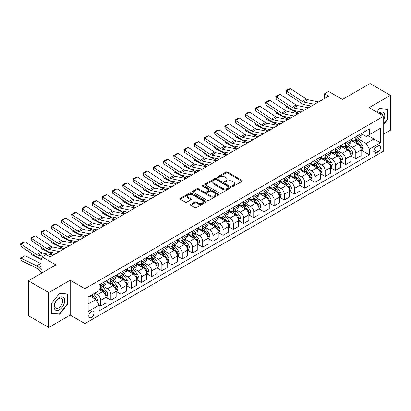 <?xml version="1.0" encoding="UTF-8"?>
<svg xmlns="http://www.w3.org/2000/svg" width="411" height="411" viewBox="0 0 411 411"><rect width="100%" height="100%" fill="white"/><g stroke="black" fill="none" stroke-linecap="round" stroke-linejoin="round"><path stroke-width="0.62" d="M232.364 186.234A0.791 0.457 0 0 0 233.484 186.234L242.002 181.318A1.135 0.652 0 0 0 242.331 180.855A1.135 0.652 0 0 0 242.002 180.393L227.576 172.065A1.135 0.652 0 0 0 225.973 172.065L217.455 176.982A0.791 0.457 0 0 0 217.224 177.305A0.791 0.457 0 0 0 217.455 177.629A0.791 0.457 0 0 0 218.58 177.629L219.68 176.992A3.627 2.096 0 0 1 224.812 176.992L226.014 177.686A3.627 2.096 0 0 1 227.072 179.165A3.627 2.096 0 0 1 226.014 180.645L224.909 181.282A0.791 0.457 0 0 0 224.678 181.605A0.791 0.457 0 0 0 224.909 181.929A0.791 0.457 0 0 0 226.029 181.929L227.134 181.292A3.627 2.096 0 0 1 232.261 181.292L233.463 181.991A3.627 2.096 0 0 1 234.527 183.47A3.627 2.096 0 0 1 233.463 184.95L232.364 185.587A0.791 0.457 0 0 0 232.133 185.911A0.791 0.457 0 0 0 232.364 186.234L232.364 185.587M91.417 317.456A3.694 2.132 120 0 0 93.831 314.199A3.694 2.132 120 0 0 93.266 311.24A3.694 2.132 120 0 0 91.417 311.42A3.694 2.132 120 0 0 89.002 314.677A3.694 2.132 120 0 0 89.567 317.636A3.694 2.132 120 0 0 91.417 317.456M190.791 204.359A1.135 0.652 0 0 0 190.457 204.822A1.135 0.652 0 0 0 190.791 205.284L194.835 207.622A1.135 0.652 0 0 0 196.437 207.622L205.896 202.161A1.135 0.652 0 0 0 206.23 201.698A1.135 0.652 0 0 0 205.896 201.236L191.469 192.908A1.135 0.652 0 0 0 189.867 192.908L180.408 198.369A1.135 0.652 0 0 0 180.08 198.832A1.135 0.652 0 0 0 180.408 199.294L185.299 202.114A1.135 0.652 0 0 0 186.902 202.114L190.951 199.777A1.135 0.652 0 0 0 191.279 199.314A1.135 0.652 0 0 0 190.951 198.852L188.526 197.455A3.031 1.752 0 0 1 187.637 196.217A3.031 1.752 0 0 1 189.507 194.598A3.031 1.752 0 0 1 192.81 194.978L202.31 200.46A3.031 1.752 0 0 1 203.198 201.698A3.031 1.752 0 0 1 201.328 203.317A3.031 1.752 0 0 1 198.02 202.936L196.437 202.022A1.135 0.652 0 0 0 194.835 202.022L190.791 204.359L190.791 205.284M383.715 134.084L390.45 130.195L390.45 95.311L370.039 83.531L342.481 99.436L328.6 91.422L324.52 93.78L328.6 96.138L50.183 256.88L46.104 254.522L42.02 256.88L42.02 272.909M48.755 292.591L48.755 327.469L70.189 315.098L70.189 280.215L48.755 292.591L28.344 280.805L55.901 264.895L42.02 256.88M70.189 280.215L84.887 288.702L383.715 116.174L383.715 151.053L84.887 323.58L84.887 288.702M390.45 95.311L369.016 107.687L383.715 116.174M219.762 193.232A1.135 0.652 0 0 0 221.365 193.232L230.818 187.77A1.135 0.652 0 0 0 231.152 187.308A1.135 0.652 0 0 0 230.818 186.846L216.397 178.518A1.135 0.652 0 0 0 214.794 178.518L205.336 183.979A1.135 0.652 0 0 0 205.002 184.441A1.135 0.652 0 0 0 205.336 184.904L219.762 193.232M202.885 186.404A0.791 0.457 0 0 1 203.692 186.517L203.692 185.577L218.359 194.043A1.135 0.652 0 0 1 218.688 194.506A1.135 0.652 0 0 1 218.359 194.968L208.901 200.429A1.135 0.652 0 0 1 207.298 200.429L192.872 192.096L192.872 191.172A1.135 0.652 0 0 0 192.543 191.634A1.135 0.652 0 0 0 192.872 192.096M192.872 191.172L196.92 188.834A1.135 0.652 0 0 1 198.523 188.834L204.375 192.214A1.135 0.652 0 0 0 205.978 192.214L208.66 190.663A1.135 0.652 0 0 0 208.994 190.201A1.135 0.652 0 0 0 208.66 189.738L202.572 186.224A0.791 0.457 0 0 1 202.335 185.9A0.791 0.457 0 0 1 202.829 185.474A0.791 0.457 0 0 1 203.692 185.577M48.755 327.469L28.344 315.689L28.344 280.805M378.079 146.013L376.286 147.051A3.581 2.065 120 0 0 373.943 150.2A3.581 2.065 120 0 0 374.493 153.072A3.581 2.065 120 0 0 376.286 152.892L378.079 151.854A3.581 2.065 120 0 0 380.416 148.7A3.581 2.065 120 0 0 379.872 145.833A3.581 2.065 120 0 0 378.079 146.013M361.218 133.637L366.16 136.488L369.427 134.603L369.427 128.9L99.174 284.931L99.174 290.634L88.149 296.994L88.149 311.517L99.174 305.152L99.174 310.855L369.427 154.824L369.427 149.121L366.16 143.465L358.043 138.779M369.427 134.603L380.447 128.237L380.447 142.761L369.427 149.121M70.189 315.098L84.887 323.58M324.52 93.78L324.52 98.496M367.876 135.502L373.918 138.99L373.918 132.013L380.447 128.237M366.16 143.465L373.918 138.99L380.447 142.761M88.149 303.97L95.907 299.496L89.865 296.007M99.174 305.198L100.644 306.046L100.644 300.343A4.619 2.666 -120 0 0 97.376 294.687L94.766 293.177M100.644 306.046L105.951 302.984L105.951 297.281A4.619 2.666 -120 0 0 102.683 291.62L99.174 289.596M106.074 297.394L110.847 300.153L110.847 294.451A4.619 2.666 -120 0 0 107.584 288.794L102.894 286.087M110.847 300.153L116.154 297.091L116.154 291.389A4.619 2.666 -120 0 0 112.891 285.732L105.951 281.725M116.277 291.507L121.055 294.261L121.055 288.558A4.619 2.666 -120 0 0 117.787 282.902L113.097 280.194M121.055 294.261L126.362 291.199L126.362 285.496A4.619 2.666 -120 0 0 123.095 279.84L116.154 275.832M126.485 285.614L131.258 288.368L131.258 282.665A4.619 2.666 -120 0 0 127.996 277.009L123.305 274.301M131.258 288.368L136.565 285.306L136.565 279.603A4.619 2.666 -120 0 0 133.303 273.947L126.362 269.94M136.688 279.721L141.466 282.475L141.466 276.773A4.619 2.666 -120 0 0 138.199 271.116L133.513 268.409M141.466 282.475L146.773 279.413L146.773 273.711A4.619 2.666 -120 0 0 143.506 268.054L136.565 264.047M146.897 273.829L151.674 276.588L151.674 270.88A4.619 2.666 -120 0 0 148.407 265.223L143.716 262.516M151.674 276.588L156.981 273.521L156.981 267.818A4.619 2.666 -120 0 0 153.714 262.161L146.773 258.154M157.1 267.936L161.877 270.695L161.877 264.987A4.619 2.666 -120 0 0 158.61 259.331L153.925 256.623M161.877 270.695L167.185 267.628L167.185 261.925A4.619 2.666 -120 0 0 163.917 256.269L156.981 252.262M167.308 262.043L172.086 264.802L172.086 259.094A4.619 2.666 -120 0 0 168.818 253.438L164.128 250.731M172.086 264.802L177.393 261.735L177.393 256.032A4.619 2.666 -120 0 0 174.125 250.376L167.185 246.369M177.516 256.151L182.289 258.909L182.289 253.207A4.619 2.666 -120 0 0 179.026 247.545L174.336 244.843M182.289 258.909L187.596 255.842L187.596 250.14A4.619 2.666 -120 0 0 184.334 244.483L177.393 240.476M187.719 250.258L192.497 253.017L192.497 247.314A4.619 2.666 -120 0 0 189.23 241.658L184.539 238.95M192.497 253.017L197.804 249.95L197.804 244.247A4.619 2.666 -120 0 0 194.537 238.591L187.596 234.583M197.927 244.365L202.7 247.124L202.7 241.421A4.619 2.666 -120 0 0 199.438 235.765L194.747 233.058M202.7 247.124L208.007 244.062L208.007 238.354A4.619 2.666 -120 0 0 204.745 232.698L197.804 228.691M208.13 238.472L212.908 241.231L212.908 235.529A4.619 2.666 -120 0 0 209.641 229.872L204.95 227.165M212.908 241.231L218.215 238.169L218.215 232.462A4.619 2.666 -120 0 0 214.948 226.805L208.007 222.798M218.339 232.58L223.111 235.339L223.111 229.636A4.619 2.666 -120 0 0 219.849 223.98L215.159 221.272M223.111 235.339L228.418 232.277L228.418 226.569A4.619 2.666 -120 0 0 225.156 220.913L218.215 216.905M228.542 226.687L233.32 229.446L233.32 223.743A4.619 2.666 -120 0 0 230.052 218.087L225.367 215.379M233.32 229.446L238.627 226.384L238.627 220.681A4.619 2.666 -120 0 0 235.359 215.02L228.418 211.018M238.75 220.794L243.528 223.553L243.528 217.851A4.619 2.666 -120 0 0 240.26 212.194L235.57 209.487M243.528 223.553L248.835 220.491L248.835 214.789A4.619 2.666 -120 0 0 245.567 209.132L238.627 205.125M248.953 214.907L253.731 217.66L253.731 211.958A4.619 2.666 -120 0 0 250.463 206.301L245.778 203.594M253.731 217.66L259.038 214.599L259.038 208.896A4.619 2.666 -120 0 0 255.77 203.24L248.835 199.232M259.161 209.014L263.939 211.768L263.939 206.065A4.619 2.666 -120 0 0 260.672 200.409L255.981 197.701M263.939 211.768L269.246 208.706L269.246 203.003A4.619 2.666 -120 0 0 265.979 197.347L259.038 193.34M269.369 203.121L274.142 205.875L274.142 200.172A4.619 2.666 -120 0 0 270.88 194.516L266.189 191.809M274.142 205.875L279.449 202.813L279.449 197.11A4.619 2.666 -120 0 0 276.187 191.454L269.246 187.447M279.572 197.229L284.35 199.987L284.35 194.28A4.619 2.666 -120 0 0 281.083 188.623L276.392 185.916M284.35 199.987L289.657 196.92L289.657 191.218A4.619 2.666 -120 0 0 286.39 185.561L279.449 181.554M289.781 191.336L294.553 194.095L294.553 188.387A4.619 2.666 -120 0 0 291.291 182.731L286.601 180.023M294.553 194.095L299.86 191.028L299.86 185.325A4.619 2.666 -120 0 0 296.598 179.669L289.657 175.661M299.984 185.443L304.762 188.202L304.762 182.494A4.619 2.666 -120 0 0 301.494 176.838L296.804 174.13M304.762 188.202L310.069 185.135L310.069 179.432A4.619 2.666 -120 0 0 306.801 173.776L299.86 169.769M310.192 179.55L314.965 182.309L314.965 176.602A4.619 2.666 -120 0 0 311.702 170.945L307.012 168.238M314.965 182.309L320.272 179.242L320.272 173.54A4.619 2.666 -120 0 0 317.009 167.883L310.069 163.876M320.395 173.658L325.173 176.417L325.173 170.714A4.619 2.666 -120 0 0 321.905 165.058L317.22 162.35M325.173 176.417L330.48 173.35L330.48 167.647A4.619 2.666 -120 0 0 327.213 161.991L320.272 157.983M330.603 167.765L335.381 170.524L335.381 164.821A4.619 2.666 -120 0 0 332.114 159.165L327.423 156.457M335.381 170.524L340.688 167.457L340.688 161.754A4.619 2.666 -120 0 0 337.421 156.098L330.48 152.091M340.806 161.872L345.584 164.631L345.584 158.929A4.619 2.666 -120 0 0 342.317 153.272L337.631 150.565M345.584 164.631L350.891 161.569L350.891 155.861A4.619 2.666 -120 0 0 347.624 150.205L340.688 146.198M351.015 155.98L355.792 158.738L355.792 153.036A4.619 2.666 -120 0 0 352.525 147.379L347.834 144.672M355.792 158.738L361.099 155.677L361.099 149.969A4.619 2.666 -120 0 0 357.832 144.312L350.891 140.305M351.015 139.529L352.525 140.403A4.619 2.666 -120 0 0 354.832 140.629A4.619 2.666 -120 0 0 355.792 138.517L355.792 136.771M340.806 145.422L342.317 146.295A4.619 2.666 -120 0 0 344.629 146.522A4.619 2.666 -120 0 0 345.584 144.41L345.584 142.663M330.603 151.315L332.114 152.188A4.619 2.666 -120 0 0 334.42 152.414A4.619 2.666 -120 0 0 335.381 150.303L335.381 148.556M320.395 157.208L321.905 158.081A4.619 2.666 -120 0 0 324.217 158.307A4.619 2.666 -120 0 0 325.173 156.195L325.173 154.449M310.192 163.1L311.702 163.968A4.619 2.666 -120 0 0 314.009 164.2A4.619 2.666 -120 0 0 314.965 162.083L314.965 160.341M299.984 168.993L301.494 169.861A4.619 2.666 -120 0 0 303.806 170.092A4.619 2.666 -120 0 0 304.762 167.976L304.762 166.234M289.781 174.886L291.291 175.754A4.619 2.666 -120 0 0 293.598 175.985A4.619 2.666 -120 0 0 294.553 173.868L294.553 172.127M279.572 180.773L281.083 181.647A4.619 2.666 -120 0 0 283.395 181.878A4.619 2.666 -120 0 0 284.35 179.761L284.35 178.02M269.369 186.666L270.88 187.539A4.619 2.666 -120 0 0 273.187 187.77A4.619 2.666 -120 0 0 274.142 185.654L274.142 183.912M259.161 192.559L260.672 193.432A4.619 2.666 -120 0 0 262.978 193.663A4.619 2.666 -120 0 0 263.939 191.547L263.939 189.805M248.953 198.451L250.463 199.325A4.619 2.666 -120 0 0 252.775 199.556A4.619 2.666 -120 0 0 253.731 197.439L253.731 195.693M238.75 204.344L240.26 205.217A4.619 2.666 -120 0 0 242.567 205.443A4.619 2.666 -120 0 0 243.528 203.332L243.528 201.585M228.542 210.237L230.052 211.11A4.619 2.666 -120 0 0 232.364 211.336A4.619 2.666 -120 0 0 233.32 209.225L233.32 207.478M218.339 216.129L219.849 217.003A4.619 2.666 -120 0 0 222.156 217.229A4.619 2.666 -120 0 0 223.111 215.117L223.111 213.371M208.13 222.022L209.641 222.896A4.619 2.666 -120 0 0 211.953 223.122A4.619 2.666 -120 0 0 212.908 221.01L212.908 219.263M197.927 227.915L199.438 228.788A4.619 2.666 -120 0 0 201.744 229.014A4.619 2.666 -120 0 0 202.7 226.903L202.7 225.156M187.719 233.808L189.23 234.681A4.619 2.666 -120 0 0 191.541 234.907A4.619 2.666 -120 0 0 192.497 232.796L192.497 231.049M177.516 239.7L179.026 240.569A4.619 2.666 -120 0 0 181.333 240.8A4.619 2.666 -120 0 0 182.289 238.683L182.289 236.942M167.308 245.593L168.818 246.461A4.619 2.666 -120 0 0 171.13 246.692A4.619 2.666 -120 0 0 172.086 244.576L172.086 242.834M157.1 251.486L158.61 252.354A4.619 2.666 -120 0 0 160.922 252.585A4.619 2.666 -120 0 0 161.877 250.469L161.877 248.727M146.897 257.378L148.407 258.247A4.619 2.666 -120 0 0 150.714 258.478A4.619 2.666 -120 0 0 151.674 256.361L151.674 254.62M136.688 263.266L138.199 264.139A4.619 2.666 -120 0 0 140.511 264.371A4.619 2.666 -120 0 0 141.466 262.254L141.466 260.512M126.485 269.159L127.996 270.032A4.619 2.666 -120 0 0 130.302 270.263A4.619 2.666 -120 0 0 131.258 268.147L131.258 266.405M116.277 275.051L117.787 275.925A4.619 2.666 -120 0 0 120.099 276.156A4.619 2.666 -120 0 0 121.055 274.039L121.055 272.298M106.074 280.944L107.584 281.818A4.619 2.666 -120 0 0 109.891 282.049A4.619 2.666 -120 0 0 110.847 279.932L110.847 278.185M361.223 150.087L369.427 154.824M354.832 140.629L360.139 137.567A4.619 2.666 -120 0 0 361.099 135.45L361.099 133.709M344.629 146.522L349.936 143.46A4.619 2.666 -120 0 0 350.891 141.343L350.891 139.601M334.42 152.414L339.727 149.352A4.619 2.666 -120 0 0 340.688 147.236L340.688 145.494M324.217 158.307L329.524 155.245A4.619 2.666 -120 0 0 330.48 153.128L330.48 151.387M314.009 164.2L319.316 161.138A4.619 2.666 -120 0 0 320.272 159.021L320.272 157.279M303.806 170.092L309.113 167.03A4.619 2.666 -120 0 0 310.069 164.914L310.069 163.167M293.598 175.985L298.905 172.918A4.619 2.666 -120 0 0 299.86 170.806L299.86 169.06M283.395 181.878L288.702 178.811A4.619 2.666 -120 0 0 289.657 176.699L289.657 174.952M273.187 187.77L278.494 184.703A4.619 2.666 -120 0 0 279.449 182.592L279.449 180.845M262.978 193.663L268.285 190.596A4.619 2.666 -120 0 0 269.246 188.485L269.246 186.738M252.775 199.556L258.082 196.489A4.619 2.666 -120 0 0 259.038 194.377L259.038 192.631M242.567 205.443L247.874 202.382A4.619 2.666 -120 0 0 248.835 200.27L248.835 198.523M232.364 211.336L237.671 208.274A4.619 2.666 -120 0 0 238.627 206.158L238.627 204.416M222.156 217.229L227.463 214.167A4.619 2.666 -120 0 0 228.418 212.05L228.418 210.309M211.953 223.122L217.26 220.06A4.619 2.666 -120 0 0 218.215 217.943L218.215 216.201M201.744 229.014L207.052 225.952A4.619 2.666 -120 0 0 208.007 223.836L208.007 222.094M191.541 234.907L196.848 231.845A4.619 2.666 -120 0 0 197.804 229.728L197.804 227.987M181.333 240.8L186.64 237.738A4.619 2.666 -120 0 0 187.596 235.621L187.596 233.88M171.13 246.692L176.437 243.631A4.619 2.666 -120 0 0 177.393 241.514L177.393 239.767M160.922 252.585L166.229 249.518A4.619 2.666 -120 0 0 167.185 247.407L167.185 245.66M150.714 258.478L156.021 255.411A4.619 2.666 -120 0 0 156.981 253.299L156.981 251.553M140.511 264.371L145.818 261.304A4.619 2.666 -120 0 0 146.773 259.192L146.773 257.445M130.302 270.263L135.609 267.196A4.619 2.666 -120 0 0 136.565 265.085L136.565 263.338M120.099 276.156L125.406 273.089A4.619 2.666 -120 0 0 126.362 270.977L126.362 269.231M109.891 282.049L115.198 278.982A4.619 2.666 -120 0 0 116.154 276.87L116.154 275.123M99.174 288.126A4.619 2.666 -120 0 0 99.688 287.936L104.995 284.874A4.619 2.666 -120 0 0 105.951 282.758L105.951 281.016M99.688 287.936A4.619 2.666 -120 0 0 100.644 285.825L100.644 284.078M95.907 299.496L99.174 305.152M383.715 124.425L387.511 119.704L387.511 109.198L379.63 108.494L376.712 112.131M51.694 313.588L59.574 314.292L67.455 304.489L67.455 293.983L59.574 293.279L51.694 303.082L51.694 313.588M387.1 119.467L387.511 119.704M67.044 304.253L67.455 304.489M58.742 313.809L59.574 314.292M232.677 186.347L233.463 185.89A3.627 2.096 0 0 0 234.527 184.411L234.527 183.47M227.072 179.165L227.072 180.11A3.627 2.096 0 0 1 226.014 181.59L225.228 182.042M241.987 181.328L227.576 173.005A1.135 0.652 0 0 0 225.973 173.005L217.773 177.737M230.807 187.781L216.397 179.463A1.135 0.652 0 0 0 214.794 179.463L205.351 184.914M228.819 187.632A0.791 0.457 0 0 0 229.05 187.308A0.791 0.457 0 0 0 228.819 186.984L216.155 179.674A0.791 0.457 0 0 0 215.03 179.674L213.869 180.347A3.627 2.096 0 0 0 212.806 181.826A3.627 2.096 0 0 0 213.869 183.306L222.526 188.305A3.627 2.096 0 0 0 227.653 188.305L228.819 187.632L228.819 188.577A0.791 0.457 0 0 0 229.05 188.253L229.05 187.308M212.806 181.826L212.806 182.772A3.627 2.096 0 0 0 213.869 184.251L213.869 183.306M228.819 188.577L227.653 189.245A3.627 2.096 0 0 1 222.526 189.245L213.869 184.251M192.887 192.107L196.92 189.779L196.92 188.834M208.994 190.201L208.994 191.146A1.135 0.652 0 0 1 208.66 191.608L205.978 193.155A1.135 0.652 0 0 1 204.375 193.155L198.523 189.779A1.135 0.652 0 0 0 196.92 189.779M203.692 186.517L218.344 194.973M210.442 195.718A3.031 1.752 0 0 0 213.746 196.098A3.031 1.752 0 0 0 215.621 194.48A3.031 1.752 0 0 0 214.732 193.242L211.388 191.31A1.135 0.652 0 0 0 209.785 191.31L207.098 192.862A1.135 0.652 0 0 0 206.764 193.324A1.135 0.652 0 0 0 207.098 193.787L210.442 195.718L210.442 196.664A3.031 1.752 0 0 0 213.746 197.044A3.031 1.752 0 0 0 215.621 195.425L215.621 194.48M206.764 193.324L206.764 194.269A1.135 0.652 0 0 0 207.098 194.732L207.098 193.787M210.442 196.664L207.098 194.732M203.198 201.698L203.198 202.644A3.031 1.752 0 0 1 201.328 204.262A3.031 1.752 0 0 1 198.02 203.882L196.437 202.967A1.135 0.652 0 0 0 194.835 202.967L190.802 205.295M187.637 196.217L187.637 197.157A3.031 1.752 0 0 0 188.526 198.395L188.526 197.455M190.935 199.787L188.526 198.395M205.896 201.236L205.896 202.161L191.469 193.853A1.135 0.652 0 0 0 189.867 193.853L180.424 199.304M361.099 150.159L362.076 149.594L362.892 147.236A3.062 1.767 -120 0 0 361.916 144.631L358.582 140.177A8.831 5.102 -120 0 0 357.616 139.026M354.297 142.273A8.831 5.102 -120 0 0 352.489 140.382M300.415 111.838L300.95 112.1M286.369 105.93L286.452 107.307L285.958 105.658M298.746 113.374L286.452 107.307M360.817 148.284L361.243 147.369A3.062 1.767 -120 0 0 360.365 145.525L357.031 141.076A8.831 5.102 -120 0 0 356.065 139.92M355.243 140.392A7.331 4.233 60 0 1 356.45 141.764L359.271 145.53M355.089 140.485A8.831 5.102 60 0 1 356.049 141.641L358.269 144.6M314.518 104.271L303.729 102.056A5.775 3.334 60 0 1 302.183 101.378L286.452 90.985L286.308 93.251L302.034 103.644A8.662 4.999 -120 0 0 304.356 104.661L311.353 106.095M318.602 101.913L307.808 99.698A5.775 3.334 60 0 1 306.262 99.02L290.536 88.627L286.452 90.985L285.964 90.61L288.82 88.961L290.536 88.627M286.308 93.251L285.964 90.61M350.891 156.052L351.873 155.486L352.689 153.128A3.062 1.767 -120 0 0 351.713 150.524L348.374 146.069A8.831 5.102 -120 0 0 347.413 144.913M344.094 148.166A8.831 5.102 -120 0 0 342.286 146.275M290.212 117.731L290.747 117.993M276.166 111.823L276.249 113.2L275.755 111.551M288.537 119.267L276.249 113.2M350.614 154.176L351.035 153.257A3.062 1.767 -120 0 0 350.162 151.418L346.822 146.963A8.831 5.102 -120 0 0 345.862 145.813M345.04 146.285A7.331 4.233 60 0 1 346.242 147.652L349.062 151.423M344.88 146.378A8.831 5.102 60 0 1 345.846 147.534L348.06 150.493M340.688 161.944L341.664 161.379L342.481 159.021A3.062 1.767 -120 0 0 341.505 156.416L338.171 151.962A8.831 5.102 -120 0 0 337.205 150.806M333.886 154.058A8.831 5.102 -120 0 0 332.078 152.168M280.004 123.624L280.538 123.886M265.958 117.716L266.04 119.092L265.547 117.443M278.334 125.16L266.04 119.092M340.406 160.069L340.832 159.149A3.062 1.767 -120 0 0 339.954 157.31L336.619 152.856A8.831 5.102 -120 0 0 335.653 151.705M334.831 152.178A7.331 4.233 60 0 1 336.034 153.544L338.859 157.315M334.672 152.27A8.831 5.102 60 0 1 335.638 153.421L337.857 156.386M330.48 167.837L331.461 167.272L332.278 164.914A3.062 1.767 -120 0 0 331.302 162.309L327.963 157.855A8.831 5.102 -120 0 0 327.002 156.699M323.683 159.951A8.831 5.102 -120 0 0 321.875 158.06M269.801 129.516L270.335 129.778M255.75 123.603L255.837 124.98L255.344 123.336M268.126 131.052L255.837 124.98M330.203 165.962L330.624 165.042A3.062 1.767 -120 0 0 329.75 163.203L326.411 158.749A8.831 5.102 -120 0 0 325.45 157.598M324.628 158.071A7.331 4.233 60 0 1 325.831 159.437L328.651 163.208M324.469 158.163A8.831 5.102 60 0 1 325.43 159.314L327.649 162.278M304.315 110.163L293.521 107.949A5.775 3.334 60 0 1 291.974 107.271L276.249 96.878L276.1 99.143L291.825 109.537A8.662 4.999 -120 0 0 294.148 110.554L301.15 111.987M308.394 107.805L297.605 105.591A5.775 3.334 60 0 1 296.059 104.913L280.328 94.52L276.249 96.878L275.755 96.503L278.617 94.854L280.328 94.52M276.1 99.143L275.755 96.503M294.106 116.051L283.318 113.842A5.775 3.334 60 0 1 281.766 113.164L266.04 102.771L265.896 105.036L281.622 115.429A8.662 4.999 -120 0 0 283.939 116.447L290.942 117.88M298.191 113.698L287.397 111.484A5.775 3.334 60 0 1 285.851 110.806L270.125 100.412L266.04 102.771L265.552 102.396L268.409 100.746L270.125 100.412M265.896 105.036L265.552 102.396M283.903 121.944L273.11 119.729A5.775 3.334 60 0 1 271.563 119.051L255.837 108.658L255.688 110.924L271.414 121.322A8.662 4.999 -120 0 0 273.736 122.339L280.739 123.773M287.983 119.591L277.194 117.376A5.775 3.334 60 0 1 275.647 116.698L259.916 106.305L255.837 108.658L255.344 108.288L258.2 106.639L259.916 106.305M255.688 110.924L255.344 108.288M320.272 173.73L321.253 173.165L322.07 170.806A3.062 1.767 -120 0 0 321.094 168.202L317.76 163.748A8.831 5.102 -120 0 0 316.794 162.592M313.475 165.844A8.831 5.102 -120 0 0 311.666 163.953M259.593 135.409L260.127 135.671M245.547 129.496L245.629 130.873L245.136 129.229M257.923 136.945L245.629 130.873M319.994 171.855L320.416 170.935A3.062 1.767 -120 0 0 319.542 169.096L316.208 164.641A8.831 5.102 -120 0 0 315.242 163.491M314.42 163.963A7.331 4.233 60 0 1 315.622 165.33L318.448 169.101M314.261 164.056A8.831 5.102 60 0 1 315.227 165.207L317.446 168.171M273.695 127.836L262.901 125.622A5.775 3.334 60 0 1 261.355 124.944L245.629 114.551L245.48 116.816L261.211 127.21A8.662 4.999 -120 0 0 263.528 128.227L270.53 129.665M277.779 125.483L266.986 123.269A5.775 3.334 60 0 1 265.439 122.591L249.713 112.198L245.629 114.551L245.141 114.181L247.997 112.532L249.713 112.198M245.48 116.816L245.141 114.181M383.715 120.13A7.506 4.331 120 0 0 384.064 113.189A7.506 4.331 120 0 0 378.706 113.282M382.713 115.594A5.682 3.283 120 0 0 382.204 114.15A5.682 3.283 120 0 0 381.567 113.554A5.682 3.283 120 0 0 379.23 113.58M379.451 108.72L387.1 109.408L387.1 119.591L383.715 123.803M386.597 109.115L387.1 109.408M376.728 112.136L379.466 108.73M59.41 297.564A7.506 4.331 120 0 0 54.103 306.755A7.506 4.331 120 0 0 59.41 309.817A7.506 4.331 120 0 0 64.717 300.626A7.506 4.331 120 0 0 59.41 297.564M58.665 298.622A5.682 3.283 120 0 0 54.956 303.626A5.682 3.283 120 0 0 55.824 308.183A5.682 3.283 120 0 0 58.665 307.901A5.682 3.283 120 0 0 62.38 302.892A5.682 3.283 120 0 0 61.506 298.34A5.682 3.283 120 0 0 58.665 298.622M67.044 304.371L59.41 313.87L51.776 313.187L51.776 303.01L59.41 293.511L67.044 294.194L67.044 304.371M66.541 293.901L67.044 294.194M310.069 179.622L311.05 179.057L311.862 176.699A3.062 1.767 -120 0 0 310.886 174.094L307.551 169.64A8.831 5.102 -120 0 0 306.585 168.484M303.272 171.736A8.831 5.102 -120 0 0 301.463 169.846M249.39 141.302L249.924 141.564M235.339 135.389L235.426 136.765L234.933 135.121M247.715 142.838L235.426 136.765M309.791 177.747L310.213 176.828A3.062 1.767 -120 0 0 309.334 174.988L306 170.534A8.831 5.102 -120 0 0 305.034 169.378M304.212 169.856A7.331 4.233 60 0 1 305.419 171.223L308.24 174.994M304.058 169.949A8.831 5.102 60 0 1 305.019 171.099L307.238 174.064M263.492 133.729L252.698 131.515A5.775 3.334 60 0 1 251.152 130.837L235.426 120.444L235.277 122.709L251.003 133.102A8.662 4.999 -120 0 0 253.325 134.12L260.327 135.558M267.571 131.371L256.783 129.162A5.775 3.334 60 0 1 255.231 128.484L239.505 118.091L235.426 120.444L234.933 120.074L237.789 118.419L239.505 118.091M235.277 122.709L234.933 120.074M299.86 185.515L300.842 184.95L301.659 182.592A3.062 1.767 -120 0 0 300.682 179.987L297.343 175.533A8.831 5.102 -120 0 0 296.382 174.377M293.064 177.629A8.831 5.102 -120 0 0 291.255 175.738M239.181 147.195L239.716 147.457M225.136 141.281L225.218 142.658L224.725 141.014M237.512 148.731L225.218 142.658M299.583 183.64L300.004 182.72A3.062 1.767 -120 0 0 299.131 180.881L295.797 176.427A8.831 5.102 -120 0 0 294.831 175.271M294.009 175.749A7.331 4.233 60 0 1 295.211 177.115L298.037 180.886M293.85 175.841A8.831 5.102 60 0 1 294.815 176.992L297.035 179.951M253.284 139.622L242.49 137.408A5.775 3.334 60 0 1 240.944 136.729L225.218 126.336L225.069 128.602L240.8 138.995A8.662 4.999 -120 0 0 243.117 140.012L250.119 141.451M257.368 137.264L246.574 135.049A5.775 3.334 60 0 1 245.028 134.376L229.302 123.978L225.218 126.336L224.73 125.966L227.586 124.312L229.302 123.978M225.069 128.602L224.73 125.966M289.657 191.408L290.639 190.838L291.45 188.485A3.062 1.767 -120 0 0 290.474 185.875L287.14 181.426A8.831 5.102 -120 0 0 286.174 180.27M282.86 183.522A8.831 5.102 -120 0 0 281.052 181.626M228.978 153.082L229.513 153.349M214.927 147.174L215.01 148.551L214.521 146.902M227.304 154.623L215.01 148.551M289.38 189.533L289.801 188.613A3.062 1.767 -120 0 0 288.923 186.774L285.588 182.32A8.831 5.102 -120 0 0 284.623 181.164M283.801 181.641A7.331 4.233 60 0 1 285.008 183.008L287.828 186.779M283.647 181.729A8.831 5.102 60 0 1 284.607 182.885L286.827 185.844M243.076 145.515L232.287 143.3A5.775 3.334 60 0 1 230.741 142.622L215.01 132.229L214.866 134.495L230.592 144.888A8.662 4.999 -120 0 0 232.914 145.905L239.911 147.344M247.16 143.156L236.366 140.942A5.775 3.334 60 0 1 234.82 140.264L219.094 129.871L215.01 132.229L214.521 131.854L217.378 130.205L219.094 129.871M214.866 134.495L214.521 131.854M279.449 197.301L280.43 196.73L281.247 194.377A3.062 1.767 -120 0 0 280.271 191.767L276.932 187.318A8.831 5.102 -120 0 0 275.971 186.162M272.652 189.414A8.831 5.102 -120 0 0 270.844 187.519M218.77 158.975L219.304 159.242M204.724 153.067L204.806 154.444L204.313 152.794M217.1 160.516L204.806 154.444M279.172 195.425L279.593 194.506A3.062 1.767 -120 0 0 278.72 192.667L275.38 188.212A8.831 5.102 -120 0 0 274.42 187.056M273.598 187.534A7.331 4.233 60 0 1 274.8 188.901L277.625 192.672M273.438 187.621A8.831 5.102 60 0 1 274.404 188.777L276.618 191.737M232.873 151.407L222.079 149.193A5.775 3.334 60 0 1 220.532 148.515L204.806 138.122L204.657 140.387L220.383 150.78A8.662 4.999 -120 0 0 222.705 151.798L229.708 153.236M236.957 149.049L226.163 146.835A5.775 3.334 60 0 1 224.617 146.157L208.891 135.764L204.806 138.122L204.313 137.747L207.175 136.098L208.891 135.764M204.657 140.387L204.313 137.747M269.246 203.188L270.222 202.623L271.039 200.27A3.062 1.767 -120 0 0 270.063 197.66L266.729 193.211A8.831 5.102 -120 0 0 265.763 192.055M262.444 195.307A8.831 5.102 -120 0 0 260.636 193.411M208.562 164.868L209.096 165.135M194.516 158.959L194.598 160.336L194.105 158.687M206.892 166.409L194.598 160.336M268.964 201.318L269.39 200.398A3.062 1.767 -120 0 0 268.511 198.559L265.177 194.105A8.831 5.102 -120 0 0 264.211 192.949M263.389 193.427A7.331 4.233 60 0 1 264.597 194.793L267.417 198.559M263.235 193.514A8.831 5.102 60 0 1 264.196 194.67L266.415 197.629M222.664 157.3L211.876 155.086A5.775 3.334 60 0 1 210.329 154.408L194.598 144.014L194.454 146.28L210.18 156.673A8.662 4.999 -120 0 0 212.502 157.69L219.5 159.129M226.749 154.942L215.955 152.728A5.775 3.334 60 0 1 214.408 152.049L198.683 141.656L194.598 144.014L194.11 143.639L196.967 141.99L198.683 141.656M194.454 146.28L194.11 143.639M259.038 209.081L260.019 208.516L260.836 206.158A3.062 1.767 -120 0 0 259.86 203.553L256.521 199.099A8.831 5.102 -120 0 0 255.56 197.948M252.241 201.2A8.831 5.102 -120 0 0 250.433 199.304M198.359 170.76L198.893 171.027M184.313 164.852L184.395 166.229L183.902 164.58M196.684 172.296L184.395 166.229M258.76 207.211L259.182 206.291A3.062 1.767 -120 0 0 258.308 204.452L254.969 199.998A8.831 5.102 -120 0 0 254.008 198.842M253.186 199.314A7.331 4.233 60 0 1 254.388 200.686L257.214 204.452M253.027 199.407A8.831 5.102 60 0 1 253.993 200.563L256.207 203.522M212.461 163.193L201.667 160.978A5.775 3.334 60 0 1 200.121 160.3L184.395 149.907L184.246 152.173L199.972 162.566A8.662 4.999 -120 0 0 202.294 163.583L209.297 165.022M216.54 160.835L205.752 158.62A5.775 3.334 60 0 1 204.205 157.942L188.474 147.549L184.395 149.907L183.902 149.532L186.764 147.883L188.474 147.549M184.246 152.173L183.902 149.532M248.835 214.974L249.811 214.408L250.628 212.05A3.062 1.767 -120 0 0 249.652 209.446L246.317 204.991A8.831 5.102 -120 0 0 245.352 203.841M242.033 207.093A8.831 5.102 -120 0 0 240.224 205.197M188.151 176.653L188.685 176.92M174.105 170.745L174.187 172.122L173.694 170.473M186.481 178.189L174.187 172.122M248.552 213.098L248.979 212.184A3.062 1.767 -120 0 0 248.1 210.345L244.766 205.89A8.831 5.102 -120 0 0 243.8 204.735M242.978 205.207A7.331 4.233 60 0 1 244.18 206.579L247.006 210.345M242.819 205.3A8.831 5.102 60 0 1 243.785 206.456L246.004 209.415M202.253 169.085L191.464 166.871A5.775 3.334 60 0 1 189.913 166.193L174.187 155.8L174.043 158.065L189.769 168.459A8.662 4.999 -120 0 0 192.091 169.476L199.088 170.909M206.337 166.727L195.544 164.513A5.775 3.334 60 0 1 193.997 163.835L178.271 153.442L174.187 155.8L173.699 155.425L176.555 153.776L178.271 153.442M174.043 158.065L173.699 155.425M238.627 220.866L239.608 220.301L240.425 217.943A3.062 1.767 -120 0 0 239.449 215.338L236.109 210.884A8.831 5.102 -120 0 0 235.149 209.733M231.83 212.98A8.831 5.102 -120 0 0 230.021 211.09M177.948 182.546L178.482 182.808M163.897 176.638L163.984 178.014L163.491 176.365M176.273 184.082L163.984 178.014M238.349 218.991L238.77 218.077A3.062 1.767 -120 0 0 237.897 216.232L234.558 211.783A8.831 5.102 -120 0 0 233.597 210.627M232.775 211.1A7.331 4.233 60 0 1 233.977 212.472L236.798 216.237M232.616 211.192A8.831 5.102 60 0 1 233.582 212.348L235.796 215.307M192.05 174.978L181.256 172.764A5.775 3.334 60 0 1 179.71 172.086L163.984 161.693L163.835 163.958L179.561 174.351A8.662 4.999 -120 0 0 181.883 175.369L188.885 176.802M196.129 172.62L185.34 170.406A5.775 3.334 60 0 1 183.794 169.728L168.063 159.334L163.984 161.693L163.491 161.318L166.347 159.668L168.063 159.334M163.835 163.958L163.491 161.318M228.418 226.759L229.4 226.194L230.217 223.836A3.062 1.767 -120 0 0 229.24 221.231L225.906 216.777A8.831 5.102 -120 0 0 224.94 215.626M221.621 218.873A8.831 5.102 -120 0 0 219.813 216.982M167.739 188.438L168.274 188.7M153.693 182.53L153.776 183.907L153.282 182.258M166.07 189.974L153.776 183.907M228.141 224.884L228.567 223.969A3.062 1.767 -120 0 0 227.689 222.125L224.355 217.676A8.831 5.102 -120 0 0 223.389 216.52M222.567 216.993A7.331 4.233 60 0 1 223.769 218.364L226.595 222.13M222.408 217.085A8.831 5.102 60 0 1 223.373 218.241L225.593 221.2M181.842 180.871L171.053 178.657A5.775 3.334 60 0 1 169.502 177.978L153.776 167.585L153.627 169.851L169.358 180.244A8.662 4.999 -120 0 0 171.675 181.261L178.677 182.695M185.926 178.513L175.132 176.298A5.775 3.334 60 0 1 173.586 175.62L157.86 165.227L153.776 167.585L153.288 167.21L156.144 165.561L157.86 165.227M153.627 169.851L153.288 167.21M218.215 232.652L219.197 232.087L220.008 229.728A3.062 1.767 -120 0 0 219.032 227.124L215.698 222.67A8.831 5.102 -120 0 0 214.732 221.514M211.418 224.766A8.831 5.102 -120 0 0 209.61 222.875M157.536 194.331L158.071 194.593M143.485 188.423L143.573 189.8L143.079 188.151M155.861 195.867L143.573 189.8M217.938 230.776L218.359 229.862A3.062 1.767 -120 0 0 217.481 228.018L214.146 223.563A8.831 5.102 -120 0 0 213.181 222.413M212.364 222.885A7.331 4.233 60 0 1 213.566 224.257L216.386 228.023M212.204 222.978A8.831 5.102 60 0 1 213.165 224.134L215.385 227.093M171.639 186.764L160.845 184.549A5.775 3.334 60 0 1 159.298 183.871L143.573 173.478L143.424 175.744L159.149 186.137A8.662 4.999 -120 0 0 161.472 187.154L168.474 188.587M175.718 184.405L164.929 182.191A5.775 3.334 60 0 1 163.378 181.513L147.652 171.12L143.573 173.478L143.079 173.103L145.936 171.454L147.652 171.12M143.424 175.744L143.079 173.103M208.007 238.544L208.988 237.979L209.805 235.621A3.062 1.767 -120 0 0 208.829 233.016L205.495 228.562A8.831 5.102 -120 0 0 204.529 227.406M201.21 230.658A8.831 5.102 -120 0 0 199.402 228.768M147.328 200.224L147.862 200.486M133.282 194.316L133.364 195.693L132.871 194.043M145.658 201.76L133.364 195.693M207.73 236.669L208.151 235.75A3.062 1.767 -120 0 0 207.278 233.91L203.943 229.456A8.831 5.102 -120 0 0 202.977 228.305M202.155 228.778A7.331 4.233 60 0 1 203.358 230.145L206.183 233.916M201.996 228.87A8.831 5.102 60 0 1 202.962 230.026L205.181 232.986M161.431 192.651L150.637 190.442A5.775 3.334 60 0 1 149.09 189.764L133.364 179.371L133.215 181.636L148.946 192.029A8.662 4.999 -120 0 0 151.263 193.047L158.266 194.48M165.515 190.298L154.721 188.084A5.775 3.334 60 0 1 153.175 187.406L137.449 177.013L133.364 179.371L132.876 178.996L135.733 177.347L137.449 177.013M133.215 181.636L132.876 178.996M197.804 244.437L198.785 243.872L199.597 241.514A3.062 1.767 -120 0 0 198.621 238.909L195.287 234.455A8.831 5.102 -120 0 0 194.321 233.299M191.007 236.551A8.831 5.102 -120 0 0 189.199 234.66M137.125 206.117L137.659 206.379M123.074 200.208L123.156 201.58L122.668 199.936M135.45 207.653L123.156 201.58M197.527 242.562L197.948 241.642A3.062 1.767 -120 0 0 197.069 239.803L193.735 235.349A8.831 5.102 -120 0 0 192.769 234.198M191.947 234.671A7.331 4.233 60 0 1 193.155 236.037L195.975 239.808M191.793 234.763A8.831 5.102 60 0 1 192.754 235.914L194.973 238.878M151.222 198.544L140.434 196.335A5.775 3.334 60 0 1 138.887 195.657L123.156 185.258L123.012 187.529L138.738 197.922A8.662 4.999 -120 0 0 141.06 198.939L148.058 200.373M155.307 196.191L144.513 193.977A5.775 3.334 60 0 1 142.966 193.298L127.24 182.905L123.156 185.258L122.668 184.888L125.525 183.239L127.24 182.905M123.012 187.529L122.668 184.888M187.596 250.33L188.577 249.765L189.394 247.407A3.062 1.767 -120 0 0 188.418 244.802L185.078 240.348A8.831 5.102 -120 0 0 184.118 239.192M180.799 242.444A8.831 5.102 -120 0 0 178.99 240.553M126.917 212.009L127.451 212.271M112.871 206.096L112.953 207.473L112.46 205.829M125.247 213.545L112.953 207.473M187.318 248.455L187.74 247.535A3.062 1.767 -120 0 0 186.866 245.696L183.527 241.242A8.831 5.102 -120 0 0 182.566 240.091M181.744 240.563A7.331 4.233 60 0 1 182.946 241.93L185.772 245.701M181.585 240.656A8.831 5.102 60 0 1 182.551 241.807L184.765 244.771M141.019 204.437L130.225 202.222A5.775 3.334 60 0 1 128.679 201.544L112.953 191.151L112.804 193.417L128.535 203.81A8.662 4.999 -120 0 0 130.852 204.827L137.855 206.265M145.104 202.084L134.31 199.869A5.775 3.334 60 0 1 132.763 199.191L117.037 188.798L112.953 191.151L112.46 190.781L115.321 189.132L117.037 188.798M112.804 193.417L112.46 190.781M177.393 256.223L178.369 255.657L179.186 253.299A3.062 1.767 -120 0 0 178.21 250.695L174.875 246.24A8.831 5.102 -120 0 0 173.91 245.084M170.591 248.336A8.831 5.102 -120 0 0 168.782 246.446M116.709 217.902L117.243 218.164M102.663 211.989L102.745 213.366L102.252 211.722M115.039 219.438L102.745 213.366M177.11 254.347L177.537 253.428A3.062 1.767 -120 0 0 176.658 251.589L173.324 247.134A8.831 5.102 -120 0 0 172.358 245.984M171.536 246.456A7.331 4.233 60 0 1 172.743 247.823L175.564 251.594M171.382 246.549A8.831 5.102 60 0 1 172.343 247.699L174.562 250.664M130.811 210.329L120.022 208.115A5.775 3.334 60 0 1 118.476 207.437L102.745 197.044L102.601 199.309L118.327 209.702A8.662 4.999 -120 0 0 120.649 210.72L127.646 212.158M134.895 207.971L124.101 205.762A5.775 3.334 60 0 1 122.555 205.084L106.829 194.691L102.745 197.044L102.257 196.674L105.113 195.02L106.829 194.691M102.601 199.309L102.257 196.674M167.185 262.115L168.166 261.55L168.983 259.192A3.062 1.767 -120 0 0 168.007 256.587L164.667 252.133A8.831 5.102 -120 0 0 163.706 250.977M160.388 254.229A8.831 5.102 -120 0 0 158.579 252.339M106.506 223.795L107.04 224.057M92.46 217.881L92.542 219.258L92.049 217.614M104.831 225.331L92.542 219.258M166.907 260.24L167.328 259.32A3.062 1.767 -120 0 0 166.455 257.481L163.116 253.027A8.831 5.102 -120 0 0 162.155 251.871M161.333 252.349A7.331 4.233 60 0 1 162.535 253.715L165.361 257.486M161.174 252.441A8.831 5.102 60 0 1 162.14 253.592L164.354 256.556M120.608 216.222L109.814 214.008A5.775 3.334 60 0 1 108.268 213.33L92.542 202.936L92.393 205.202L108.119 215.595A8.662 4.999 -120 0 0 110.441 216.612L117.443 218.051M124.687 213.864L113.898 211.655A5.775 3.334 60 0 1 112.352 210.977L96.621 200.578L92.542 202.936L92.049 202.566L94.91 200.912L96.621 200.578M92.393 205.202L92.049 202.566M156.981 268.008L157.958 267.443L158.774 265.085A3.062 1.767 -120 0 0 157.798 262.48L154.464 258.026A8.831 5.102 -120 0 0 153.498 256.87M150.179 260.122A8.831 5.102 -120 0 0 148.371 258.226M96.297 229.687L96.832 229.949M82.251 223.774L82.334 225.151L81.84 223.507M94.628 231.223L82.334 225.151M156.699 266.133L157.125 265.213A3.062 1.767 -120 0 0 156.247 263.374L152.913 258.92A8.831 5.102 -120 0 0 151.947 257.764M151.125 258.242A7.331 4.233 60 0 1 152.327 259.608L155.153 263.379M150.965 258.329A8.831 5.102 60 0 1 151.931 259.485L154.151 262.444M110.4 222.115L99.611 219.9A5.775 3.334 60 0 1 98.065 219.222L82.334 208.829L82.19 211.095L97.916 221.488A8.662 4.999 -120 0 0 100.238 222.505L107.235 223.944M114.484 219.757L103.69 217.542A5.775 3.334 60 0 1 102.144 216.864L86.418 206.471L82.334 208.829L81.846 208.454L84.702 206.805L86.418 206.471M82.19 211.095L81.846 208.454M146.773 273.901L147.755 273.33L148.571 270.977A3.062 1.767 -120 0 0 147.595 268.368L144.256 263.919A8.831 5.102 -120 0 0 143.295 262.763M139.976 266.015A8.831 5.102 -120 0 0 138.168 264.119M86.094 235.575L86.629 235.842M72.048 229.667L72.131 231.044L71.637 229.395M84.419 237.116L72.131 231.044M146.496 272.025L146.917 271.106A3.062 1.767 -120 0 0 146.044 269.267L142.704 264.812A8.831 5.102 -120 0 0 141.744 263.657M140.922 264.134A7.331 4.233 60 0 1 142.124 265.501L144.944 269.272M140.762 264.222A8.831 5.102 60 0 1 141.728 265.378L143.942 268.337M100.197 228.007L89.403 225.793A5.775 3.334 60 0 1 87.856 225.115L72.131 214.722L71.982 216.987L87.707 227.381A8.662 4.999 -120 0 0 90.03 228.398L97.032 229.836M104.276 225.649L93.487 223.435A5.775 3.334 60 0 1 91.941 222.757L76.21 212.364L72.131 214.722L71.637 214.347L74.494 212.698L76.21 212.364M71.982 216.987L71.637 214.347M136.565 279.788L137.546 279.223L138.363 276.87A3.062 1.767 -120 0 0 137.387 274.26L134.053 269.811A8.831 5.102 -120 0 0 133.087 268.655M129.768 271.907A8.831 5.102 -120 0 0 127.96 270.012M75.886 241.468L76.42 241.735M61.84 235.56L61.922 236.936L61.429 235.287M74.216 243.009L61.922 236.936M136.288 277.918L136.714 276.999A3.062 1.767 -120 0 0 135.835 275.159L132.501 270.705A8.831 5.102 -120 0 0 131.535 269.549M130.713 270.027A7.331 4.233 60 0 1 131.916 271.394L134.741 275.159M130.554 270.114A8.831 5.102 60 0 1 131.52 271.27L133.739 274.229M89.988 233.9L79.2 231.686A5.775 3.334 60 0 1 77.648 231.008L61.922 220.615L61.773 222.88L77.504 233.273A8.662 4.999 -120 0 0 79.821 234.291L86.824 235.729M94.073 231.542L83.279 229.328A5.775 3.334 60 0 1 81.732 228.65L66.007 218.256L61.922 220.615L61.434 220.239L64.291 218.59L66.007 218.256M61.773 222.88L61.434 220.239M126.362 285.681L127.343 285.116L128.155 282.758A3.062 1.767 -120 0 0 127.179 280.153L123.845 275.699A8.831 5.102 -120 0 0 122.879 274.548M119.565 277.8A8.831 5.102 -120 0 0 117.757 275.904M65.683 247.36L66.217 247.628M51.632 241.452L51.719 242.829L51.226 241.18M64.008 248.902L51.719 242.829M126.085 283.811L126.506 282.891A3.062 1.767 -120 0 0 125.627 281.052L122.293 276.598A8.831 5.102 -120 0 0 121.332 275.442M120.51 275.92A7.331 4.233 60 0 1 121.713 277.286L124.533 281.052M120.351 276.007A8.831 5.102 60 0 1 121.312 277.163L123.531 280.122M79.785 239.793L68.991 237.579A5.775 3.334 60 0 1 67.445 236.9L51.719 226.507L51.57 228.773L67.296 239.166A8.662 4.999 -120 0 0 69.618 240.183L76.621 241.622M83.865 237.435L73.076 235.22A5.775 3.334 60 0 1 71.524 234.542L55.798 224.149L51.719 226.507L51.226 226.132L54.082 224.483L55.798 224.149M51.57 228.773L51.226 226.132M116.154 291.574L117.135 291.009L117.952 288.65A3.062 1.767 -120 0 0 116.976 286.046L113.642 281.592A8.831 5.102 -120 0 0 112.676 280.441M109.357 283.693A8.831 5.102 -120 0 0 107.548 281.797M55.475 253.253L56.009 253.52M41.429 247.345L41.511 248.722L41.018 247.073M53.805 254.789L41.511 248.722M115.876 289.704L116.298 288.784A3.062 1.767 -120 0 0 115.424 286.945L112.09 282.491A8.831 5.102 -120 0 0 111.124 281.335M110.302 281.807A7.331 4.233 60 0 1 111.504 283.179L114.33 286.945M110.143 281.9A8.831 5.102 60 0 1 111.109 283.056L113.328 286.015M69.577 245.686L58.783 243.471A5.775 3.334 60 0 1 57.237 242.793L41.511 232.4L41.362 234.666L57.093 245.059A8.662 4.999 -120 0 0 59.41 246.076L66.412 247.509M73.661 243.327L62.868 241.113A5.775 3.334 60 0 1 61.321 240.435L45.595 230.042L41.511 232.4L41.023 232.025L43.879 230.376L45.595 230.042M41.362 234.666L41.023 232.025M105.951 297.466L106.932 296.901L107.744 294.543A3.062 1.767 -120 0 0 106.768 291.938L103.433 287.484A8.831 5.102 -120 0 0 102.467 286.333M31.221 253.238L31.303 254.615L30.815 252.965M42.02 259.906L31.303 254.615M105.673 295.591L106.095 294.677A3.062 1.767 -120 0 0 105.216 292.838L101.882 288.383A8.831 5.102 -120 0 0 100.916 287.227M100.094 287.7A7.331 4.233 60 0 1 101.301 289.072L104.122 292.838M99.94 287.792A8.831 5.102 60 0 1 100.901 288.948L103.12 291.908M59.374 251.578L48.58 249.364A5.775 3.334 60 0 1 47.034 248.686L31.303 238.293L31.159 240.558L46.885 250.951A8.662 4.999 -120 0 0 49.207 251.969L56.204 253.402M63.453 249.22L52.659 247.006A5.775 3.334 60 0 1 51.113 246.328L35.387 235.935L31.303 238.293L30.815 237.918L33.671 236.268L35.387 235.935M31.159 240.558L30.815 237.918M97.13 301.617L97.541 300.436A3.062 1.767 -120 0 0 96.564 297.831L93.585 293.86M25.035 255.714L20.951 258.072L21.1 260.507L20.55 257.923L25.035 255.714L40.761 263.482A8.662 4.999 60 0 1 42.02 264.252M20.55 257.923L36.682 265.835A8.662 4.999 60 0 1 38.999 267.499L42.02 270.366M42.02 272.842L38.372 269.38A5.775 3.334 -120 0 0 36.826 268.27L21.1 260.507M95.29 299.136A3.062 1.767 -120 0 0 95.013 298.725L92.033 294.754M91.268 295.196L93.41 298.052M91.057 295.319L92.871 297.739M43.14 256.233L38.372 255.257A5.775 3.334 60 0 1 36.826 254.579L21.1 244.185L20.951 246.451L36.682 256.844A8.662 4.999 -120 0 0 38.999 257.861L42.02 258.478M53.25 255.113L42.456 252.899A5.775 3.334 60 0 1 40.91 252.22L25.184 241.827L21.1 244.185L20.607 243.81L23.468 242.161L25.184 241.827M20.951 246.451L20.607 243.81M97.376 294.687L102.683 291.62M107.584 288.794L112.891 285.732M117.787 282.902L123.095 279.84M127.996 277.009L133.303 273.947M138.199 271.116L143.506 268.054M148.407 265.223L153.714 262.161M158.61 259.331L163.917 256.269M168.818 253.438L174.125 250.376M179.026 247.545L184.334 244.483M189.23 241.658L194.537 238.591M199.438 235.765L204.745 232.698M209.641 229.872L214.948 226.805M219.849 223.98L225.156 220.913M230.052 218.087L235.359 215.02M240.26 212.194L245.567 209.132M250.463 206.301L255.77 203.24M260.672 200.409L265.979 197.347M270.88 194.516L276.187 191.454M281.083 188.623L286.39 185.561M291.291 182.731L296.598 179.669M301.494 176.838L306.801 173.776M311.702 170.945L317.009 167.883M321.905 165.058L327.213 161.991M332.114 159.165L337.421 156.098M342.317 153.272L347.624 150.205M352.525 147.379L357.832 144.312M355.792 138.517L361.099 135.45M355.792 153.036L361.099 149.969M345.584 158.929L350.891 155.861M345.584 144.41L350.891 141.343M335.381 164.821L340.688 161.754M335.381 150.303L340.688 147.236M325.173 170.714L330.48 167.647M325.173 156.195L330.48 153.128M314.965 176.602L320.272 173.54M314.965 162.083L320.272 159.021M304.762 182.494L310.069 179.432M304.762 167.976L310.069 164.914M294.553 188.387L299.86 185.325M294.553 173.868L299.86 170.806M284.35 194.28L289.657 191.218M284.35 179.761L289.657 176.699M274.142 200.172L279.449 197.11M274.142 185.654L279.449 182.592M263.939 206.065L269.246 203.003M263.939 191.547L269.246 188.485M253.731 211.958L259.038 208.896M253.731 197.439L259.038 194.377M243.528 217.851L248.835 214.789M243.528 203.332L248.835 200.27M233.32 223.743L238.627 220.681M233.32 209.225L238.627 206.158M223.111 229.636L228.418 226.569M223.111 215.117L228.418 212.05M212.908 235.529L218.215 232.462M212.908 221.01L218.215 217.943M202.7 241.421L208.007 238.354M202.7 226.903L208.007 223.836M192.497 247.314L197.804 244.247M192.497 232.796L197.804 229.728M182.289 253.207L187.596 250.14M182.289 238.683L187.596 235.621M172.086 259.094L177.393 256.032M172.086 244.576L177.393 241.514M161.877 264.987L167.185 261.925M161.877 250.469L167.185 247.407M151.674 270.88L156.981 267.818M151.674 256.361L156.981 253.299M141.466 276.773L146.773 273.711M141.466 262.254L146.773 259.192M131.258 282.665L136.565 279.603M131.258 268.147L136.565 265.085M121.055 288.558L126.362 285.496M121.055 274.039L126.362 270.977M110.847 294.451L116.154 291.389M110.847 279.932L116.154 276.87M100.644 300.343L105.951 297.281M100.644 285.825L105.951 282.758M374.164 149.594L378.079 151.854M373.753 151.433L376.286 152.892M233.463 185.89L233.463 184.95M224.909 181.929L224.909 181.282M226.014 181.59L226.014 180.645M217.455 177.629L217.455 176.982M225.973 173.005L225.973 172.065M227.576 173.005L227.576 172.065M242.002 181.318L242.002 180.393M205.336 184.904L205.336 183.979M214.794 179.463L214.794 178.518M216.397 179.463L216.397 178.518M230.818 187.77L230.818 186.846M222.526 189.245L222.526 188.305M227.653 189.245L227.653 188.305M198.523 189.779L198.523 188.834M204.375 193.155L204.375 192.214M205.978 193.155L205.978 192.214M208.66 191.608L208.66 190.663M218.359 194.968L218.359 194.043M194.835 202.967L194.835 202.022M196.437 202.967L196.437 202.022M198.02 203.882L198.02 202.936M190.951 199.777L190.951 198.852M180.408 199.294L180.408 198.369M189.867 193.853L189.867 192.908M191.469 193.853L191.469 192.908M360.868 148.453L362.872 147.297M357.031 141.076L358.582 140.177M354.626 142.463L356.049 141.641M360.365 145.525L361.916 144.631M360.123 146.722L361.243 147.369M303.729 102.056L307.808 99.698M302.183 101.378L306.262 99.02M350.665 154.346L352.669 153.19M346.822 146.963L348.374 146.069M344.418 148.356L345.846 147.534M350.162 151.418L351.713 150.524M349.915 152.615L351.035 153.257M340.457 160.239L342.461 159.083M336.619 152.856L338.171 151.962M334.215 154.248L335.638 153.421M339.954 157.31L341.505 156.416M339.712 158.507L340.832 159.149M330.254 166.131L332.258 164.97M326.411 158.749L327.963 157.855M324.007 160.141L325.43 159.314M329.75 163.203L331.302 162.309M329.504 164.4L330.624 165.042M293.521 107.949L297.605 105.591M291.974 107.271L296.059 104.913M283.318 113.842L287.397 111.484M281.766 113.164L285.851 110.806M273.11 119.729L277.194 117.376M271.563 119.051L275.647 116.698M320.046 172.024L322.049 170.863M316.208 164.641L317.76 163.748M313.798 166.034L315.227 165.207M319.542 169.096L321.094 168.202M319.301 170.293L320.416 170.935M262.901 125.622L266.986 123.269M261.355 124.944L265.439 122.591M309.837 177.917L311.846 176.756M306 170.534L307.551 169.64M303.595 171.921L305.019 171.099M309.334 174.988L310.886 174.094M309.093 176.185L310.213 176.828M252.698 131.515L256.783 129.162M251.152 130.837L255.231 128.484M299.634 183.804L301.638 182.648M295.797 176.427L297.343 175.533M293.387 177.814L294.815 176.992M299.131 180.881L300.682 179.987M298.889 182.073L300.004 182.72M242.49 137.408L246.574 135.049M240.944 136.729L245.028 134.376M289.426 189.697L291.43 188.541M285.588 182.32L287.14 181.426M283.184 183.707L284.607 182.885M288.923 186.774L290.474 185.875M288.681 187.966L289.801 188.613M232.287 143.3L236.366 140.942M230.741 142.622L234.82 140.264M279.223 195.59L281.227 194.434M275.38 188.212L276.932 187.318M272.976 189.599L274.404 188.777M278.72 192.667L280.271 191.767M278.478 193.858L279.593 194.506M222.079 149.193L226.163 146.835M220.532 148.515L224.617 146.157M269.015 201.482L271.019 200.327M265.177 194.105L266.729 193.211M262.773 195.492L264.196 194.67M268.511 198.559L270.063 197.66M268.27 199.751L269.39 200.398M211.876 155.086L215.955 152.728M210.329 154.408L214.408 152.049M258.812 207.375L260.815 206.219M254.969 199.998L256.521 199.099M252.565 201.385L253.993 200.563M258.308 204.452L259.86 203.553M258.062 205.644L259.182 206.291M201.667 160.978L205.752 158.62M200.121 160.3L204.205 157.942M248.604 213.268L250.607 212.112M244.766 205.89L246.317 204.991M242.362 207.278L243.785 206.456M248.1 210.345L249.652 209.446M247.859 211.537L248.979 212.184M191.464 166.871L195.544 164.513M189.913 166.193L193.997 163.835M238.401 219.161L240.404 218.005M234.558 211.783L236.109 210.884M232.153 213.17L233.582 212.348M237.897 216.232L239.449 215.338M237.65 217.429L238.77 218.077M181.256 172.764L185.34 170.406M179.71 172.086L183.794 169.728M228.192 225.053L230.196 223.897M224.355 217.676L225.906 216.777M221.945 219.063L223.373 218.241M227.689 222.125L229.24 221.231M227.447 223.322L228.567 223.969M171.053 178.657L175.132 176.298M169.502 177.978L173.586 175.62M217.984 230.946L219.993 229.79M214.146 223.563L215.698 222.67M211.742 224.956L213.165 224.134M217.481 228.018L219.032 227.124M217.239 229.215L218.359 229.862M160.845 184.549L164.929 182.191M159.298 183.871L163.378 181.513M207.781 236.839L209.785 235.683M203.943 229.456L205.495 228.562M201.534 230.848L202.962 230.026M207.278 233.91L208.829 233.016M207.036 235.107L208.151 235.75M150.637 190.442L154.721 188.084M149.09 189.764L153.175 187.406M197.573 242.731L199.576 241.576M193.735 235.349L195.287 234.455M191.331 236.741L192.754 235.914M197.069 239.803L198.621 238.909M196.828 241L197.948 241.642M140.434 196.335L144.513 193.977M138.887 195.657L142.966 193.298M187.37 248.624L189.373 247.463M183.527 241.242L185.078 240.348M181.123 242.634L182.551 241.807M186.866 245.696L188.418 244.802M186.625 246.893L187.74 247.535M130.225 202.222L134.31 199.869M128.679 201.544L132.763 199.191M177.162 254.517L179.165 253.356M173.324 247.134L174.875 246.24M170.919 248.527L172.343 247.699M176.658 251.589L178.21 250.695M176.417 252.786L177.537 253.428M120.022 208.115L124.101 205.762M118.476 207.437L122.555 205.084M166.958 260.41L168.962 259.249M163.116 253.027L164.667 252.133M160.711 254.414L162.14 253.592M166.455 257.481L168.007 256.587M166.214 258.678L167.328 259.32M109.814 214.008L113.898 211.655M108.268 213.33L112.352 210.977M156.75 266.297L158.754 265.141M152.913 258.92L154.464 258.026M150.508 260.307L151.931 259.485M156.247 263.374L157.798 262.48M156.005 264.566L157.125 265.213M99.611 219.9L103.69 217.542M98.065 219.222L102.144 216.864M146.547 272.19L148.551 271.034M142.704 264.812L144.256 263.919M140.3 266.2L141.728 265.378M146.044 269.267L147.595 268.368M145.797 270.459L146.917 271.106M89.403 225.793L93.487 223.435M87.856 225.115L91.941 222.757M136.339 278.083L138.343 276.927M132.501 270.705L134.053 269.811M130.092 272.092L131.52 271.27M135.835 275.159L137.387 274.26M135.594 276.351L136.714 276.999M79.2 231.686L83.279 229.328M77.648 231.008L81.732 228.65M126.131 283.975L128.14 282.819M122.293 276.598L123.845 275.699M119.889 277.985L121.312 277.163M125.627 281.052L127.179 280.153M125.386 282.244L126.506 282.891M68.991 237.579L73.076 235.22M67.445 236.9L71.524 234.542M115.928 289.868L117.931 288.712M112.09 282.491L113.642 281.592M109.68 283.878L111.109 283.056M115.424 286.945L116.976 286.046M115.183 288.137L116.298 288.784M58.783 243.471L62.868 241.113M57.237 242.793L61.321 240.435M105.719 295.761L107.723 294.605M101.882 288.383L103.433 287.484M99.477 289.77L100.901 288.948M105.216 292.838L106.768 291.938M104.975 294.029L106.095 294.677M48.58 249.364L52.659 247.006M47.034 248.686L51.113 246.328M96.744 300.944L97.52 300.498M95.013 298.725L96.564 297.831M40.761 263.482L36.682 265.835M42.02 265.758L38.999 267.499M38.372 255.257L42.456 252.899M36.826 254.579L40.91 252.22"/></g></svg>
